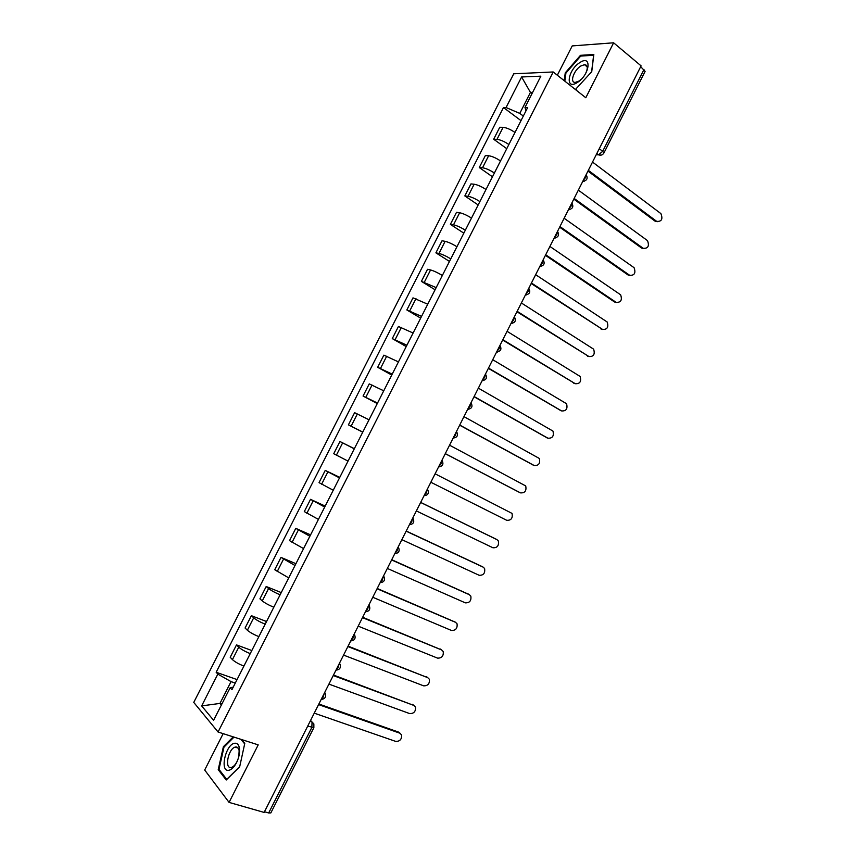 <?xml version="1.0" encoding="UTF-8"?>
<svg xmlns="http://www.w3.org/2000/svg" width="856" height="856" viewBox="0 0 856 856"><rect width="100%" height="100%" fill="white"/><g stroke="black" fill="none" stroke-linecap="round" stroke-linejoin="round"><path stroke-width="1.28" d="M585.311 65.345L585.879 64.981M223.159 733.645L204.691 770.025L229.076 802.404L264.13 812.419L641.091 65.869L613.613 42.8L572.215 45.914L557.331 75.232M553.201 71.968L513.739 73.787L193.756 702.402L218.066 732.008L553.201 71.968L585.804 97.745L613.613 42.8M229.076 802.404L258.202 744.87L218.066 732.008M307.721 726.091L313.863 727.675L270.838 812.922L268.688 812.965L311.841 727.482L312.055 722.015L310.546 720.495M264.461 811.755L268.688 812.965M640.684 66.672L645.114 71.358L603.897 153.021L602.678 151.319L644.001 69.443M508.86 144.504L514.98 132.455C510.529 129.406 506.57 127.704 503.093 127.33L499.765 127.266L493.677 139.228L496.983 139.346C500.439 139.763 504.398 141.475 508.86 144.504L508.871 144.514M506.752 148.687L493.677 139.228M500.503 160.949C496.031 157.953 492.072 156.22 488.637 155.749L485.373 155.557L479.274 167.551L482.517 167.787C485.93 168.3 489.878 170.044 494.372 173.019L500.503 160.949M492.468 176.796L479.274 167.551M479.863 201.577L486.005 189.486C481.489 186.555 477.541 184.8 474.16 184.222L470.95 183.912L464.84 195.928L468.029 196.281C471.389 196.901 475.337 198.667 479.863 201.577L479.874 201.588M478.162 204.959L464.84 195.928M471.474 218.087C466.927 215.209 462.989 213.433 459.651 212.748L456.505 212.32L450.384 224.358L453.509 224.828C456.826 225.556 460.763 227.343 465.322 230.2L471.495 218.098M463.834 233.174L450.384 224.358M450.759 258.876L456.922 246.731C452.343 243.917 448.405 242.109 445.12 241.328L442.028 240.782L435.897 252.841L438.968 253.44C442.231 254.264 446.158 256.072 450.759 258.876L450.77 258.887M449.475 261.444L435.897 252.841M442.338 275.439C437.726 272.679 433.799 270.849 430.568 269.961L427.529 269.298L421.387 281.378L436.175 287.605L442.359 275.45M435.083 289.767L421.387 281.378M421.548 316.378L427.733 304.201L412.999 297.856L406.846 309.958L421.559 316.388M420.671 318.143L406.846 309.958M413.095 333.016L398.447 326.478L392.273 338.601L406.91 345.225L413.106 333.016M406.226 346.573L392.273 338.601M398.425 361.885L383.863 355.154L377.678 367.299L392.219 374.115L398.447 361.885M391.759 375.046L377.678 367.299M377.517 403.058L383.734 390.807L369.246 383.884L363.062 396.05L377.528 403.069M377.261 403.583L363.062 396.05M369.022 419.782L354.609 412.667L348.413 424.854L362.794 432.066L369.032 419.793M362.741 432.173L348.413 424.854M354.266 448.812L339.95 441.503L333.733 453.723L348.039 461.117L354.266 448.812M354.352 448.694L339.95 441.503M339.49 477.905L325.248 470.393L319.031 482.634L333.252 490.231L339.49 477.905M339.789 477.359L325.248 470.393M324.692 507.041L310.535 499.337L304.297 511.599L318.432 519.399L324.702 507.052M325.194 506.089L310.535 499.337M303.57 548.61L309.851 536.241L295.78 528.345L289.531 540.628L303.591 548.621M310.578 534.872L295.78 528.345M288.697 577.896L294.999 565.495L281.003 557.395L274.744 569.711L288.718 577.896M295.93 563.697L281.003 557.395M280.105 594.813C275.097 592.694 271.256 590.597 268.581 588.532L266.195 586.51L259.924 598.836L262.278 600.923C264.932 603.031 268.773 605.139 273.792 607.225L280.105 594.813M281.25 592.587L266.195 586.51M258.865 636.618L265.189 624.174C260.138 622.119 256.308 620.001 253.686 617.829L251.364 615.678L245.084 628.026L247.373 630.241C249.973 632.456 253.804 634.585 258.865 636.618L258.887 636.629M266.548 621.531L251.364 615.678M250.241 653.599C245.158 651.598 241.339 649.458 238.76 647.179L236.502 644.9L230.211 657.28L232.436 659.612C234.993 661.945 238.813 664.096 243.906 666.064L250.252 653.61M251.814 650.528L236.502 644.9M532.015 93.614L530.442 92.405L519.785 113.399L523.326 116.052M519.785 113.399L506.057 107.535L521.604 76.965L540.874 76.163L524.985 107.449L526.001 110.788M233.228 687.122L230.157 687.732L231.923 689.69L527.703 107.439L524.985 107.449M230.157 687.732L213.604 720.303L201.663 705.9L217.831 674.111L231.045 681.611L219.96 703.418L221.362 705.044M506.057 107.535L503.478 107.546L216.161 672.26L217.831 674.111M575.403 89.516L591.742 71.679L593.829 54.484L580.464 55.33L565.26 72.856L564.2 80.667M233.228 736.866L223.384 746.71L218.216 769.662L226.219 779.998L239.669 766.816L244.784 743.361L241.531 739.531M221.854 704.06L219.96 703.418L201.663 705.9M235.282 683.088L231.045 681.611M532.657 92.362L530.442 92.405L521.604 76.965M521.004 120.621L503.478 107.546M237.059 679.578L216.161 672.26M565.891 73.37L565.26 72.856M581.331 56.047L580.464 55.33M219.511 770.047L218.216 769.662M224.154 746.946L223.384 746.71M657.28 221.715L655.118 221.19L587.954 171.104M588.34 170.344L656.713 221.383C661.645 221.683 663.036 219.093 660.907 213.615L592.513 162.062M643.669 248.593L641.625 248.079L573.798 199.127M574.151 198.431L643.198 248.315C648.078 248.615 649.511 246.057 647.51 240.632L578.335 190.139M630.027 275.514L628.101 275.011L559.631 227.204M559.942 226.573L629.663 275.29C634.489 275.6 635.965 273.064 634.082 267.693L564.136 218.269M579.844 62.584C567.646 69.978 564.853 90.715 577.297 82.518C589.784 75.082 592.331 54.035 579.844 62.584M585.547 73.659C588.104 68.17 587.751 65.174 584.477 64.671L580.807 66.019C573.734 70.224 569.465 82.925 575.339 82.39L578.891 81.095L581.352 79.169M585.365 65.388L585.943 65.013M576.366 89.195L575.018 89.227M564.842 81.181L565.934 73.06L580.678 56.079L593.625 55.266L591.614 71.829M234.737 743.243C225.706 744.014 219.382 772.058 228.745 770.304C231.88 769.64 234.704 766.602 237.23 761.177C239.231 756.404 239.958 752.05 239.423 748.123C238.749 744.602 237.187 742.976 234.737 743.243M238.792 756.629L239.145 750.712C238.642 748.048 237.454 746.807 235.593 747.01L235.1 747.128C228.306 748.733 224.272 768.838 231.077 767.479L231.666 767.34C233.827 766.537 235.742 764.333 237.422 760.727M239.712 766.655L226.733 779.367L218.976 769.362L223.983 747.117L233.998 737.112M240.836 739.306L244.677 743.843M616.363 302.478L614.565 301.997L545.422 255.334M545.7 254.778L616.095 302.329C620.878 302.628 622.398 300.124 620.632 294.806L549.905 246.453M602.667 329.496L531.191 283.507M531.437 283.026L602.506 329.4C607.246 329.699 608.798 327.227 607.15 321.974L535.653 274.69M588.939 356.556L516.938 311.745M517.152 311.327L588.896 356.524C593.582 356.824 595.166 354.373 593.647 349.173L521.368 302.971M575.104 383.649L502.654 340.025M502.836 339.682L575.264 383.702C579.897 383.991 581.524 381.562 580.122 376.437L507.062 331.315M561.194 410.773L488.348 368.358M488.487 368.091L561.6 410.923C566.191 411.201 567.849 408.804 566.554 403.732L492.724 359.702M547.251 437.93L474.021 396.745M474.117 396.542L547.915 438.186C552.462 438.454 554.142 436.089 552.965 431.082L478.354 388.153M533.288 465.118L459.651 425.197M459.726 425.058L534.208 465.514C538.713 465.76 540.425 463.417 539.344 458.474L463.973 416.647M519.303 492.328L445.27 453.691M445.291 453.627L520.469 492.874C524.931 493.12 526.675 490.798 525.702 485.919L449.55 445.195M430.846 482.249L506.709 520.298C511.139 520.512 512.905 518.222 512.027 513.407L435.105 473.807M420.671 502.397L495.881 539.055M416.369 510.925L492.928 547.765C497.315 547.958 499.112 545.689 498.32 540.939L496.994 539.655L420.638 502.461M406.215 531.041L482.345 566.661M401.86 539.655L479.125 575.275C483.469 575.457 485.288 573.199 484.592 568.512L483.191 567.164L406.14 531.169M391.716 559.728L468.778 594.332M387.329 568.427L465.29 602.838C469.602 602.999 471.442 600.762 470.832 596.14L469.366 594.706L391.62 559.942M377.207 588.479L455.167 622.077M372.767 597.263L451.433 630.455C455.702 630.583 457.575 628.368 457.05 623.81L455.52 622.312L377.068 588.757M362.666 617.272L441.525 649.875M358.183 626.153L437.544 658.125C441.792 658.221 443.686 656.028 443.226 651.523L441.643 649.961L362.484 617.636M348.092 646.13L427.797 677.685M343.566 655.097L423.634 685.838C427.85 685.913 429.765 683.73 429.391 679.29L427.743 677.663L347.878 646.558M333.498 675.042L413.994 705.483M328.918 684.105L409.703 713.604C413.897 713.647 415.834 711.475 415.513 707.088L413.812 705.408L333.241 675.545M318.871 704.007L398.682 732.137L400.159 733.325M314.248 713.155L395.75 741.414C399.913 741.435 401.86 739.274 401.614 734.94L399.87 733.207L318.582 704.584M321.268 699.256L323.311 696.966L324.156 693.542M336.066 669.948L338.12 667.648L338.944 664.245M350.832 640.705L352.897 638.373L353.71 635.013M365.576 611.516L367.652 609.162L368.444 605.834M380.278 582.39L382.375 580.004L383.146 576.709M394.969 553.308L397.066 550.9L397.826 547.647M409.617 524.279L411.736 521.86L412.474 518.629M424.244 495.314L426.374 492.863L427.091 489.675M438.85 466.402L440.979 463.931L441.685 460.774M453.423 437.544L455.563 435.041L456.259 431.916M467.965 408.74L470.115 406.215L470.8 403.123M482.484 379.989L484.646 377.442L485.309 374.382M496.972 351.292L499.144 348.724L499.797 345.696M511.439 322.648L513.621 320.058L514.253 317.062M525.873 294.057L528.066 291.447L528.676 288.493M540.275 265.521L542.49 262.888L543.089 259.967M554.656 237.037L556.882 234.384L557.459 231.495M569.015 208.607L571.241 205.932L571.808 203.075M583.343 180.231L585.579 177.534L586.135 174.71M310.107 721.351L312.055 722.015L313.852 723.909L313.863 727.675M596.225 154.711L598.526 154.829L602.678 151.319L599.264 148.709M596.793 153.599L598.408 154.818L601.34 155.075M247.373 630.241L253.686 617.829M262.278 600.923L268.581 588.532M277.162 571.658L283.443 559.3M292.014 542.458L298.284 530.121M306.833 513.311L313.093 500.995M321.621 484.218L327.869 471.924M336.387 455.178L342.625 442.905M351.131 426.192L357.348 413.951M365.833 397.259L372.05 385.04M380.513 368.39L386.719 356.192M395.172 339.565L401.368 327.388M409.799 310.803L415.973 298.648M424.394 282.095L430.568 269.961M438.968 253.44L445.12 241.328M453.509 224.828L459.651 212.748M468.029 196.281L474.16 184.222M482.517 167.787L488.637 155.749M496.983 139.346L503.093 127.33M232.436 659.612L238.76 647.179M582.701 181.515L584.252 181.226M568.405 209.816L569.893 209.549M554.089 238.182L555.501 237.925M539.74 266.591L541.067 266.366M525.359 295.053L526.611 294.849M510.968 323.579L512.113 323.386M496.534 352.148L497.593 351.987M482.089 380.77L483.019 380.631M467.601 409.446L468.425 409.339M453.091 438.186L453.787 438.101M438.561 466.969L439.107 466.905M398.532 547.508C399.977 551.146 398.736 553.19 394.798 553.65L394.862 553.65M354.191 634.061L354.662 634.917C355.861 638.523 354.545 640.523 350.725 640.93M339.468 663.218L339.982 664.149C341.105 667.744 339.768 669.745 335.969 670.141M324.713 692.429L325.259 693.435C326.318 697.03 324.959 699.02 321.193 699.405M603.876 153.064L603.897 153.021C602.613 155.043 600.826 155.642 598.526 154.829L596.825 153.534M656.713 221.383L655.118 221.19M643.198 248.315L641.625 248.079M629.663 275.29L628.101 275.011M616.095 302.329L614.565 301.997M602.506 329.4L600.998 329.025M588.896 356.524L587.409 356.107M575.264 383.702L573.788 383.231M561.6 410.923L560.145 410.409M547.915 438.186L546.481 437.63M534.208 465.514L532.796 464.904M520.469 492.874L519.089 492.232M496.994 539.655L495.645 538.927M483.191 567.164L481.875 566.383M469.366 594.706L468.072 593.882M455.52 622.312L454.236 621.435M441.643 649.961L440.391 649.041M427.743 677.663L426.513 676.689M413.812 705.408L412.603 704.392M399.87 733.207L398.682 732.137M582.797 181.322C587.013 180.637 588.136 178.423 586.157 174.667M568.502 209.624C572.718 208.95 573.83 206.745 571.851 203M554.185 237.989C558.401 237.326 559.503 235.122 557.513 231.388M539.836 266.398C544.052 265.745 545.154 263.562 543.153 259.828M525.456 294.871C529.671 294.229 530.774 292.046 528.773 288.312M511.053 323.397C515.269 322.765 516.371 320.583 514.36 316.859M496.619 351.976C500.835 351.345 501.937 349.173 499.925 345.45M482.163 380.62C486.379 379.989 487.481 377.817 485.459 374.093M467.676 409.318C471.87 408.708 472.972 406.536 471.003 402.823M453.156 438.069C457.286 437.502 458.431 435.362 456.58 431.659M438.604 466.873C442.691 466.338 443.857 464.23 442.113 460.549M424.03 495.742C428.064 495.239 429.263 493.152 427.615 489.482M409.425 524.664C413.416 524.182 414.636 522.117 413.084 518.469M380.128 582.679C384.034 582.251 385.296 580.218 383.937 576.591M365.437 611.783C369.3 611.355 370.595 609.344 369.31 605.727M587.152 66.843L584.477 64.671M238.139 748.08L235.1 747.128M239.145 750.712L239.423 748.123M237.487 760.577L237.23 761.177"/></g></svg>
